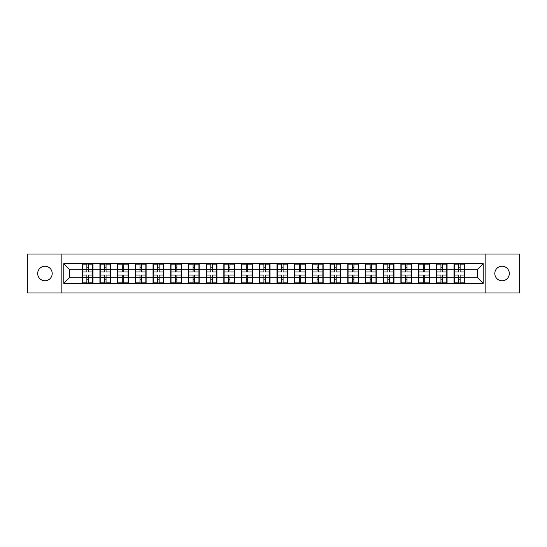 <?xml version="1.0" encoding="UTF-8"?>
<svg xmlns="http://www.w3.org/2000/svg" width="547" height="547" viewBox="0 0 547 547"><rect width="100%" height="100%" fill="white"/><g stroke="black" fill="none" stroke-linecap="round" stroke-linejoin="round"><path stroke-width="0.82" d="M502.057 280.761A7.261 7.261 0 0 1 494.796 273.5A7.261 7.261 0 0 1 502.057 266.239A7.261 7.261 0 0 1 509.325 273.5A7.261 7.261 0 0 1 502.057 280.761M44.943 280.761A7.261 7.261 0 0 1 37.675 273.5A7.261 7.261 0 0 1 44.943 266.239A7.261 7.261 0 0 1 52.204 273.5A7.261 7.261 0 0 1 44.943 280.761M485.832 292.96L519.65 292.96L519.65 254.04L485.832 254.04L485.832 292.96L61.168 292.96L61.168 254.04L27.35 254.04L27.35 292.96L61.168 292.96M485.832 254.04L61.168 254.04M477.545 277.698L477.545 269.302L464.779 269.302L464.779 277.698L477.545 277.698L483.22 283.373L483.22 263.627L453.996 263.285L453.996 269.302L447.077 269.302L447.077 277.698L453.996 277.698L453.996 269.302M483.22 283.373L63.78 283.373L63.78 263.627L82.221 263.627L82.221 269.302L69.455 269.302L69.455 277.698L82.221 277.698L82.221 269.302M453.996 263.627L82.221 263.627M453.996 277.698L453.996 283.373M447.077 277.698L447.077 283.373M447.077 263.627L447.077 269.302M429.374 277.698L436.294 277.698L436.294 269.302L429.374 269.302L429.374 283.373M436.294 277.698L436.294 283.373M436.294 263.627L436.294 269.302M429.374 263.627L429.374 269.302M411.665 277.698L418.592 277.698L418.592 269.302L411.665 269.302L411.665 283.373M418.592 277.698L418.592 283.373M418.592 263.627L418.592 269.302M411.665 263.627L411.665 269.302M393.963 277.698L400.889 277.698L400.889 269.302L393.963 269.302L393.963 283.373M400.889 277.698L400.889 283.373M400.889 263.627L400.889 269.302M393.963 263.627L393.963 269.302M376.261 277.698L383.18 277.698L383.18 269.302L376.261 269.302L376.261 283.373M383.18 277.698L383.18 283.373M383.18 263.627L383.18 269.302M376.261 263.627L376.261 269.302M358.558 277.698L365.478 277.698L365.478 269.302L358.558 269.302L358.558 283.373M365.478 277.698L365.478 283.373M365.478 263.627L365.478 269.302M358.558 263.627L358.558 269.302M340.856 277.698L347.776 277.698L347.776 269.302L340.856 269.302L340.856 283.373M347.776 277.698L347.776 283.373M347.776 263.627L347.776 269.302M340.856 263.627L340.856 269.302M323.147 277.698L330.073 277.698L330.073 269.302L323.147 269.302L323.147 283.373M330.073 277.698L330.073 283.373M330.073 263.627L330.073 269.302M323.147 263.627L323.147 269.302M305.445 277.698L312.371 277.698L312.371 269.302L305.445 269.302L305.445 283.373M312.371 277.698L312.371 283.373M312.371 263.627L312.371 269.302M305.445 263.627L305.445 269.302M287.743 277.698L294.662 277.698L294.662 269.302L287.743 269.302L287.743 283.373M294.662 277.698L294.662 283.373M294.662 263.627L294.662 269.302M287.743 263.627L287.743 269.302M270.04 277.698L276.96 277.698L276.96 269.302L270.04 269.302L270.04 283.373M276.96 277.698L276.96 283.373M276.96 263.627L276.96 269.302M270.04 263.627L270.04 269.302M252.338 277.698L259.257 277.698L259.257 269.302L252.338 269.302L252.338 283.373M259.257 277.698L259.257 283.373M259.257 263.627L259.257 269.302M252.338 263.627L252.338 269.302M234.629 277.698L241.555 277.698L241.555 269.302L234.629 269.302L234.629 283.373M241.555 277.698L241.555 283.373M241.555 263.627L241.555 269.302M234.629 263.627L234.629 269.302M216.927 277.698L223.853 277.698L223.853 269.302L216.927 269.302L216.927 283.373M223.853 277.698L223.853 283.373M223.853 263.627L223.853 269.302M216.927 263.627L216.927 269.302M199.224 277.698L206.144 277.698L206.144 269.302L199.224 269.302L199.224 283.373M206.144 277.698L206.144 283.373M206.144 263.627L206.144 269.302M199.224 263.627L199.224 269.302M181.522 277.698L188.442 277.698L188.442 269.302L181.522 269.302L181.522 283.373M188.442 277.698L188.442 283.373M188.442 263.627L188.442 269.302M181.522 263.627L181.522 269.302M163.82 277.698L170.739 277.698L170.739 269.302L163.82 269.302L163.82 283.373M170.739 277.698L170.739 283.373M170.739 263.627L170.739 269.302M163.82 263.627L163.82 269.302M146.111 277.698L153.037 277.698L153.037 269.302L146.111 269.302L146.111 283.373M153.037 277.698L153.037 283.373M153.037 263.627L153.037 269.302M146.111 263.627L146.111 269.302M128.408 277.698L135.335 277.698L135.335 269.302L128.408 269.302L128.408 283.373M135.335 277.698L135.335 283.373M135.335 263.627L135.335 269.302M128.408 263.627L128.408 269.302M110.706 277.698L117.626 277.698L117.626 269.302L110.706 269.302L110.706 283.373M117.626 277.698L117.626 283.373M117.626 263.627L117.626 269.302M110.706 263.627L110.706 269.302M93.004 277.698L99.923 277.698L99.923 269.302L93.004 269.302L93.004 283.373M99.923 277.698L99.923 283.373M99.923 263.627L99.923 269.302M93.004 263.627L93.004 269.302M82.221 277.698L82.221 283.373M69.455 277.698L63.78 283.373M63.78 263.627L69.455 269.302M464.779 277.698L464.779 283.373M464.779 263.627L464.779 269.302M483.22 263.627L477.545 269.302M92.716 275.032L92.716 283.428L88.347 283.428L88.347 275.032L92.716 275.032L92.716 263.572L88.347 263.572L88.347 264.816L92.716 264.816M82.501 269.48L86.87 269.48L86.87 263.572L82.501 263.572L82.501 275.032L86.87 275.032L86.87 283.428L82.501 283.428L82.501 282.184L86.87 282.184M86.87 267.832L88.347 267.832M88.347 264.987L86.87 264.987M86.87 269.486L88.347 269.486M86.87 269.48L86.87 271.968L82.501 271.968M82.501 264.816L86.87 264.816M86.87 277.514L88.347 277.514M86.87 282.013L88.347 282.013M86.87 279.168L88.347 279.168M82.501 275.032L82.501 282.184M88.347 282.184L92.716 282.184M88.347 264.816L88.347 271.968L92.716 271.968M110.419 275.032L110.419 283.428L106.05 283.428L106.05 275.032L110.419 275.032L110.419 263.572L106.05 263.572L106.05 264.816L110.419 264.816M100.21 269.48L104.58 269.48L104.58 263.572L100.21 263.572L100.21 275.032L104.58 275.032L104.58 283.428L100.21 283.428L100.21 282.184L104.58 282.184M104.58 267.832L106.05 267.832M106.05 264.987L104.58 264.987M104.58 269.486L106.05 269.486M104.58 269.48L104.58 271.968L100.21 271.968M100.21 264.816L104.58 264.816M104.58 277.514L106.05 277.514M104.58 282.013L106.05 282.013M104.58 279.168L106.05 279.168M100.21 275.032L100.21 282.184M106.05 282.184L110.419 282.184M106.05 264.816L106.05 271.968L110.419 271.968M128.128 275.032L128.128 283.428L123.759 283.428L123.759 275.032L128.128 275.032L128.128 263.572L123.759 263.572L123.759 264.816L128.128 264.816M117.913 269.48L122.282 269.48L122.282 263.572L117.913 263.572L117.913 275.032L122.282 275.032L122.282 283.428L117.913 283.428L117.913 282.184L122.282 282.184M122.282 267.832L123.759 267.832M123.759 264.987L122.282 264.987M122.282 269.486L123.759 269.486M122.282 269.48L122.282 271.968L117.913 271.968M117.913 264.816L122.282 264.816M122.282 277.514L123.759 277.514M122.282 282.013L123.759 282.013M122.282 279.168L123.759 279.168M117.913 275.032L117.913 282.184M123.759 282.184L128.128 282.184M123.759 264.816L123.759 271.968L128.128 271.968M145.83 275.032L145.83 283.428L141.461 283.428L141.461 275.032L145.83 275.032L145.83 263.572L141.461 263.572L141.461 264.816L145.83 264.816M135.615 269.48L139.984 269.48L139.984 263.572L135.615 263.572L135.615 275.032L139.984 275.032L139.984 283.428L135.615 283.428L135.615 282.184L139.984 282.184M139.984 267.832L141.461 267.832M141.461 264.987L139.984 264.987M139.984 269.486L141.461 269.486M139.984 269.48L139.984 271.968L135.615 271.968M135.615 264.816L139.984 264.816M139.984 277.514L141.461 277.514M139.984 282.013L141.461 282.013M139.984 279.168L141.461 279.168M135.615 275.032L135.615 282.184M141.461 282.184L145.83 282.184M141.461 264.816L141.461 271.968L145.83 271.968M163.532 275.032L163.532 283.428L159.163 283.428L159.163 275.032L163.532 275.032L163.532 263.572L159.163 263.572L159.163 264.816L163.532 264.816M153.317 269.48L157.686 269.48L157.686 263.572L153.317 263.572L153.317 275.032L157.686 275.032L157.686 283.428L153.317 283.428L153.317 282.184L157.686 282.184M157.686 267.832L159.163 267.832M159.163 264.987L157.686 264.987M157.686 269.486L159.163 269.486M157.686 269.48L157.686 271.968L153.317 271.968M153.317 264.816L157.686 264.816M157.686 277.514L159.163 277.514M157.686 282.013L159.163 282.013M157.686 279.168L159.163 279.168M153.317 275.032L153.317 282.184M159.163 282.184L163.532 282.184M159.163 264.816L159.163 271.968L163.532 271.968M181.235 275.032L181.235 283.428L176.866 283.428L176.866 275.032L181.235 275.032L181.235 263.572L176.866 263.572L176.866 264.816L181.235 264.816M171.02 269.48L175.389 269.48L175.389 263.572L171.02 263.572L171.02 275.032L175.389 275.032L175.389 283.428L171.02 283.428L171.02 282.184L175.389 282.184M175.389 267.832L176.866 267.832M176.866 264.987L175.389 264.987M175.389 269.486L176.866 269.486M175.389 269.48L175.389 271.968L171.02 271.968M171.02 264.816L175.389 264.816M175.389 277.514L176.866 277.514M175.389 282.013L176.866 282.013M175.389 279.168L176.866 279.168M171.02 275.032L171.02 282.184M176.866 282.184L181.235 282.184M176.866 264.816L176.866 271.968L181.235 271.968M198.937 275.032L198.937 283.428L194.568 283.428L194.568 275.032L198.937 275.032L198.937 263.572L194.568 263.572L194.568 264.816L198.937 264.816M188.729 269.48L193.098 269.48L193.098 263.572L188.729 263.572L188.729 275.032L193.098 275.032L193.098 283.428L188.729 283.428L188.729 282.184L193.098 282.184M193.098 267.832L194.568 267.832M194.568 264.987L193.098 264.987M193.098 269.486L194.568 269.486M193.098 269.48L193.098 271.968L188.729 271.968M188.729 264.816L193.098 264.816M193.098 277.514L194.568 277.514M193.098 282.013L194.568 282.013M193.098 279.168L194.568 279.168M188.729 275.032L188.729 282.184M194.568 282.184L198.937 282.184M194.568 264.816L194.568 271.968L198.937 271.968M216.646 275.032L216.646 283.428L212.277 283.428L212.277 275.032L216.646 275.032L216.646 263.572L212.277 263.572L212.277 264.816L216.646 264.816M206.431 269.48L210.8 269.48L210.8 263.572L206.431 263.572L206.431 275.032L210.8 275.032L210.8 283.428L206.431 283.428L206.431 282.184L210.8 282.184M210.8 267.832L212.277 267.832M212.277 264.987L210.8 264.987M210.8 269.486L212.277 269.486M210.8 269.48L210.8 271.968L206.431 271.968M206.431 264.816L210.8 264.816M210.8 277.514L212.277 277.514M210.8 282.013L212.277 282.013M210.8 279.168L212.277 279.168M206.431 275.032L206.431 282.184M212.277 282.184L216.646 282.184M212.277 264.816L212.277 271.968L216.646 271.968M234.348 275.032L234.348 283.428L229.979 283.428L229.979 275.032L234.348 275.032L234.348 263.572L229.979 263.572L229.979 264.816L234.348 264.816M224.133 269.48L228.502 269.48L228.502 263.572L224.133 263.572L224.133 275.032L228.502 275.032L228.502 283.428L224.133 283.428L224.133 282.184L228.502 282.184M228.502 267.832L229.979 267.832M229.979 264.987L228.502 264.987M228.502 269.486L229.979 269.486M228.502 269.48L228.502 271.968L224.133 271.968M224.133 264.816L228.502 264.816M228.502 277.514L229.979 277.514M228.502 282.013L229.979 282.013M228.502 279.168L229.979 279.168M224.133 275.032L224.133 282.184M229.979 282.184L234.348 282.184M229.979 264.816L229.979 271.968L234.348 271.968M252.051 275.032L252.051 283.428L247.682 283.428L247.682 275.032L252.051 275.032L252.051 263.572L247.682 263.572L247.682 264.816L252.051 264.816M241.836 269.48L246.205 269.48L246.205 263.572L241.836 263.572L241.836 275.032L246.205 275.032L246.205 283.428L241.836 283.428L241.836 282.184L246.205 282.184M246.205 267.832L247.682 267.832M247.682 264.987L246.205 264.987M246.205 269.486L247.682 269.486M246.205 269.48L246.205 271.968L241.836 271.968M241.836 264.816L246.205 264.816M246.205 277.514L247.682 277.514M246.205 282.013L247.682 282.013M246.205 279.168L247.682 279.168M241.836 275.032L241.836 282.184M247.682 282.184L252.051 282.184M247.682 264.816L247.682 271.968L252.051 271.968M269.753 275.032L269.753 283.428L265.384 283.428L265.384 275.032L269.753 275.032L269.753 263.572L265.384 263.572L265.384 264.816L269.753 264.816M259.545 269.48L263.914 269.48L263.914 263.572L259.545 263.572L259.545 275.032L263.914 275.032L263.914 283.428L259.545 283.428L259.545 282.184L263.914 282.184M263.914 267.832L265.384 267.832M265.384 264.987L263.914 264.987M263.914 269.486L265.384 269.486M263.914 269.48L263.914 271.968L259.545 271.968M259.545 264.816L263.914 264.816M263.914 277.514L265.384 277.514M263.914 282.013L265.384 282.013M263.914 279.168L265.384 279.168M259.545 275.032L259.545 282.184M265.384 282.184L269.753 282.184M265.384 264.816L265.384 271.968L269.753 271.968M287.455 275.032L287.455 283.428L283.086 283.428L283.086 275.032L287.455 275.032L287.455 263.572L283.086 263.572L283.086 264.816L287.455 264.816M277.247 269.48L281.616 269.48L281.616 263.572L277.247 263.572L277.247 275.032L281.616 275.032L281.616 283.428L277.247 283.428L277.247 282.184L281.616 282.184M281.616 267.832L283.086 267.832M283.086 264.987L281.616 264.987M281.616 269.486L283.086 269.486M281.616 269.48L281.616 271.968L277.247 271.968M277.247 264.816L281.616 264.816M281.616 277.514L283.086 277.514M281.616 282.013L283.086 282.013M281.616 279.168L283.086 279.168M277.247 275.032L277.247 282.184M283.086 282.184L287.455 282.184M283.086 264.816L283.086 271.968L287.455 271.968M305.164 275.032L305.164 283.428L300.795 283.428L300.795 275.032L305.164 275.032L305.164 263.572L300.795 263.572L300.795 264.816L305.164 264.816M294.949 269.48L299.318 269.48L299.318 263.572L294.949 263.572L294.949 275.032L299.318 275.032L299.318 283.428L294.949 283.428L294.949 282.184L299.318 282.184M299.318 267.832L300.795 267.832M300.795 264.987L299.318 264.987M299.318 269.486L300.795 269.486M299.318 269.48L299.318 271.968L294.949 271.968M294.949 264.816L299.318 264.816M299.318 277.514L300.795 277.514M299.318 282.013L300.795 282.013M299.318 279.168L300.795 279.168M294.949 275.032L294.949 282.184M300.795 282.184L305.164 282.184M300.795 264.816L300.795 271.968L305.164 271.968M322.867 275.032L322.867 283.428L318.498 283.428L318.498 275.032L322.867 275.032L322.867 263.572L318.498 263.572L318.498 264.816L322.867 264.816M312.652 269.48L317.021 269.48L317.021 263.572L312.652 263.572L312.652 275.032L317.021 275.032L317.021 283.428L312.652 283.428L312.652 282.184L317.021 282.184M317.021 267.832L318.498 267.832M318.498 264.987L317.021 264.987M317.021 269.486L318.498 269.486M317.021 269.48L317.021 271.968L312.652 271.968M312.652 264.816L317.021 264.816M317.021 277.514L318.498 277.514M317.021 282.013L318.498 282.013M317.021 279.168L318.498 279.168M312.652 275.032L312.652 282.184M318.498 282.184L322.867 282.184M318.498 264.816L318.498 271.968L322.867 271.968M340.569 275.032L340.569 283.428L336.2 283.428L336.2 275.032L340.569 275.032L340.569 263.572L336.2 263.572L336.2 264.816L340.569 264.816M330.354 269.48L334.723 269.48L334.723 263.572L330.354 263.572L330.354 275.032L334.723 275.032L334.723 283.428L330.354 283.428L330.354 282.184L334.723 282.184M334.723 267.832L336.2 267.832M336.2 264.987L334.723 264.987M334.723 269.486L336.2 269.486M334.723 269.48L334.723 271.968L330.354 271.968M330.354 264.816L334.723 264.816M334.723 277.514L336.2 277.514M334.723 282.013L336.2 282.013M334.723 279.168L336.2 279.168M330.354 275.032L330.354 282.184M336.2 282.184L340.569 282.184M336.2 264.816L336.2 271.968L340.569 271.968M358.271 275.032L358.271 283.428L353.902 283.428L353.902 275.032L358.271 275.032L358.271 263.572L353.902 263.572L353.902 264.816L358.271 264.816M348.063 269.48L352.432 269.48L352.432 263.572L348.063 263.572L348.063 275.032L352.432 275.032L352.432 283.428L348.063 283.428L348.063 282.184L352.432 282.184M352.432 267.832L353.902 267.832M353.902 264.987L352.432 264.987M352.432 269.486L353.902 269.486M352.432 269.48L352.432 271.968L348.063 271.968M348.063 264.816L352.432 264.816M352.432 277.514L353.902 277.514M352.432 282.013L353.902 282.013M352.432 279.168L353.902 279.168M348.063 275.032L348.063 282.184M353.902 282.184L358.271 282.184M353.902 264.816L353.902 271.968L358.271 271.968M375.98 275.032L375.98 283.428L371.611 283.428L371.611 275.032L375.98 275.032L375.98 263.572L371.611 263.572L371.611 264.816L375.98 264.816M365.765 269.48L370.134 269.48L370.134 263.572L365.765 263.572L365.765 275.032L370.134 275.032L370.134 283.428L365.765 283.428L365.765 282.184L370.134 282.184M370.134 267.832L371.611 267.832M371.611 264.987L370.134 264.987M370.134 269.486L371.611 269.486M370.134 269.48L370.134 271.968L365.765 271.968M365.765 264.816L370.134 264.816M370.134 277.514L371.611 277.514M370.134 282.013L371.611 282.013M370.134 279.168L371.611 279.168M365.765 275.032L365.765 282.184M371.611 282.184L375.98 282.184M371.611 264.816L371.611 271.968L375.98 271.968M393.683 275.032L393.683 283.428L389.314 283.428L389.314 275.032L393.683 275.032L393.683 263.572L389.314 263.572L389.314 264.816L393.683 264.816M383.468 269.48L387.837 269.48L387.837 263.572L383.468 263.572L383.468 275.032L387.837 275.032L387.837 283.428L383.468 283.428L383.468 282.184L387.837 282.184M387.837 267.832L389.314 267.832M389.314 264.987L387.837 264.987M387.837 269.486L389.314 269.486M387.837 269.48L387.837 271.968L383.468 271.968M383.468 264.816L387.837 264.816M387.837 277.514L389.314 277.514M387.837 282.013L389.314 282.013M387.837 279.168L389.314 279.168M383.468 275.032L383.468 282.184M389.314 282.184L393.683 282.184M389.314 264.816L389.314 271.968L393.683 271.968M411.385 275.032L411.385 283.428L407.016 283.428L407.016 275.032L411.385 275.032L411.385 263.572L407.016 263.572L407.016 264.816L411.385 264.816M401.17 269.48L405.539 269.48L405.539 263.572L401.17 263.572L401.17 275.032L405.539 275.032L405.539 283.428L401.17 283.428L401.17 282.184L405.539 282.184M405.539 267.832L407.016 267.832M407.016 264.987L405.539 264.987M405.539 269.486L407.016 269.486M405.539 269.48L405.539 271.968L401.17 271.968M401.17 264.816L405.539 264.816M405.539 277.514L407.016 277.514M405.539 282.013L407.016 282.013M405.539 279.168L407.016 279.168M401.17 275.032L401.17 282.184M407.016 282.184L411.385 282.184M407.016 264.816L407.016 271.968L411.385 271.968M429.087 275.032L429.087 283.428L424.718 283.428L424.718 275.032L429.087 275.032L429.087 263.572L424.718 263.572L424.718 264.816L429.087 264.816M418.872 269.48L423.241 269.48L423.241 263.572L418.872 263.572L418.872 275.032L423.241 275.032L423.241 283.428L418.872 283.428L418.872 282.184L423.241 282.184M423.241 267.832L424.718 267.832M424.718 264.987L423.241 264.987M423.241 269.486L424.718 269.486M423.241 269.48L423.241 271.968L418.872 271.968M418.872 264.816L423.241 264.816M423.241 277.514L424.718 277.514M423.241 282.013L424.718 282.013M423.241 279.168L424.718 279.168M418.872 275.032L418.872 282.184M424.718 282.184L429.087 282.184M424.718 264.816L424.718 271.968L429.087 271.968M446.79 275.032L446.79 283.428L442.42 283.428L442.42 275.032L446.79 275.032L446.79 263.572L442.42 263.572L442.42 264.816L446.79 264.816M436.581 269.48L440.95 269.48L440.95 263.572L436.581 263.572L436.581 275.032L440.95 275.032L440.95 283.428L436.581 283.428L436.581 282.184L440.95 282.184M440.95 267.832L442.42 267.832M442.42 264.987L440.95 264.987M440.95 269.486L442.42 269.486M440.95 269.48L440.95 271.968L436.581 271.968M436.581 264.816L440.95 264.816M440.95 277.514L442.42 277.514M440.95 282.013L442.42 282.013M440.95 279.168L442.42 279.168M436.581 275.032L436.581 282.184M442.42 282.184L446.79 282.184M442.42 264.816L442.42 271.968L446.79 271.968M464.499 275.032L464.499 283.428L460.13 283.428L460.13 275.032L464.499 275.032L464.499 263.572L460.13 263.572L460.13 264.816L464.499 264.816M454.283 269.48L458.653 269.48L458.653 263.572L454.283 263.572L454.283 275.032L458.653 275.032L458.653 283.428L454.283 283.428L454.283 282.184L458.653 282.184M458.653 267.832L460.13 267.832M460.13 264.987L458.653 264.987M458.653 269.486L460.13 269.486M458.653 269.48L458.653 271.968L454.283 271.968M454.283 264.816L458.653 264.816M458.653 277.514L460.13 277.514M458.653 282.013L460.13 282.013M458.653 279.168L460.13 279.168M454.283 275.032L454.283 282.184M460.13 282.184L464.499 282.184M460.13 264.816L460.13 271.968L464.499 271.968M82.501 277.52L86.87 277.52M88.347 277.52L92.716 277.52M88.347 269.48L92.716 269.48M100.21 277.52L104.58 277.52M106.05 277.52L110.419 277.52M106.05 269.48L110.419 269.48M117.913 277.52L122.282 277.52M123.759 277.52L128.128 277.52M123.759 269.48L128.128 269.48M135.615 277.52L139.984 277.52M141.461 277.52L145.83 277.52M141.461 269.48L145.83 269.48M153.317 277.52L157.686 277.52M159.163 277.52L163.532 277.52M159.163 269.48L163.532 269.48M171.02 277.52L175.389 277.52M176.866 277.52L181.235 277.52M176.866 269.48L181.235 269.48M188.729 277.52L193.098 277.52M194.568 277.52L198.937 277.52M194.568 269.48L198.937 269.48M206.431 277.52L210.8 277.52M212.277 277.52L216.646 277.52M212.277 269.48L216.646 269.48M224.133 277.52L228.502 277.52M229.979 277.52L234.348 277.52M229.979 269.48L234.348 269.48M241.836 277.52L246.205 277.52M247.682 277.52L252.051 277.52M247.682 269.48L252.051 269.48M259.545 277.52L263.914 277.52M265.384 277.52L269.753 277.52M265.384 269.48L269.753 269.48M277.247 277.52L281.616 277.52M283.086 277.52L287.455 277.52M283.086 269.48L287.455 269.48M294.949 277.52L299.318 277.52M300.795 277.52L305.164 277.52M300.795 269.48L305.164 269.48M312.652 277.52L317.021 277.52M318.498 277.52L322.867 277.52M318.498 269.48L322.867 269.48M330.354 277.52L334.723 277.52M336.2 277.52L340.569 277.52M336.2 269.48L340.569 269.48M348.063 277.52L352.432 277.52M353.902 277.52L358.271 277.52M353.902 269.48L358.271 269.48M365.765 277.52L370.134 277.52M371.611 277.52L375.98 277.52M371.611 269.48L375.98 269.48M383.468 277.52L387.837 277.52M389.314 277.52L393.683 277.52M389.314 269.48L393.683 269.48M401.17 277.52L405.539 277.52M407.016 277.52L411.385 277.52M407.016 269.48L411.385 269.48M418.872 277.52L423.241 277.52M424.718 277.52L429.087 277.52M424.718 269.48L429.087 269.48M436.581 277.52L440.95 277.52M442.42 277.52L446.79 277.52M442.42 269.48L446.79 269.48M454.283 277.52L458.653 277.52M460.13 277.52L464.499 277.52M460.13 269.48L464.499 269.48"/></g></svg>
